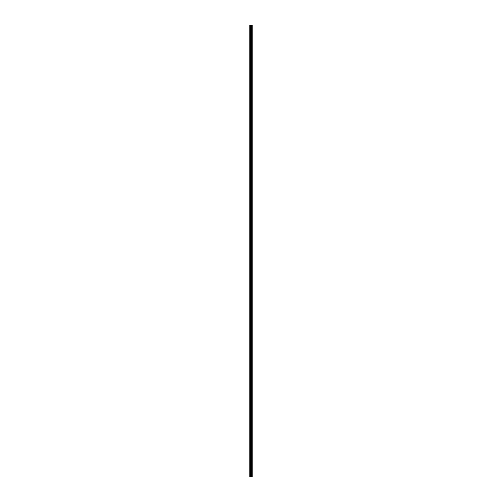 <?xml version="1.0" encoding="UTF-8"?>
<svg xmlns="http://www.w3.org/2000/svg" width="502" height="502" viewBox="0 0 502 502"><rect width="100%" height="100%" fill="white"/><g stroke="black" fill="none" stroke-linecap="round" stroke-linejoin="round"><path stroke-width="0.75" d="M250.787 476.9L252.18 476.9L252.18 25.1L249.82 25.1L249.82 476.9L250.787 476.9L250.787 25.1M252.067 476.9L252.067 25.1M251.822 476.9L251.822 25.1M251.784 476.9L251.784 25.1M251.477 476.9L251.477 25.1M251.27 476.9L251.27 25.1M251.157 476.9L251.157 25.1M250.9 476.9L250.9 25.1M250.335 476.9L250.335 25.1M250.009 476.9L250.009 25.1M252.104 476.9L252.104 25.1M251.521 476.9L251.521 25.1M251.207 476.9L251.207 25.1M251.044 476.9L251.044 25.1M250.504 476.9L250.504 25.1"/></g></svg>
